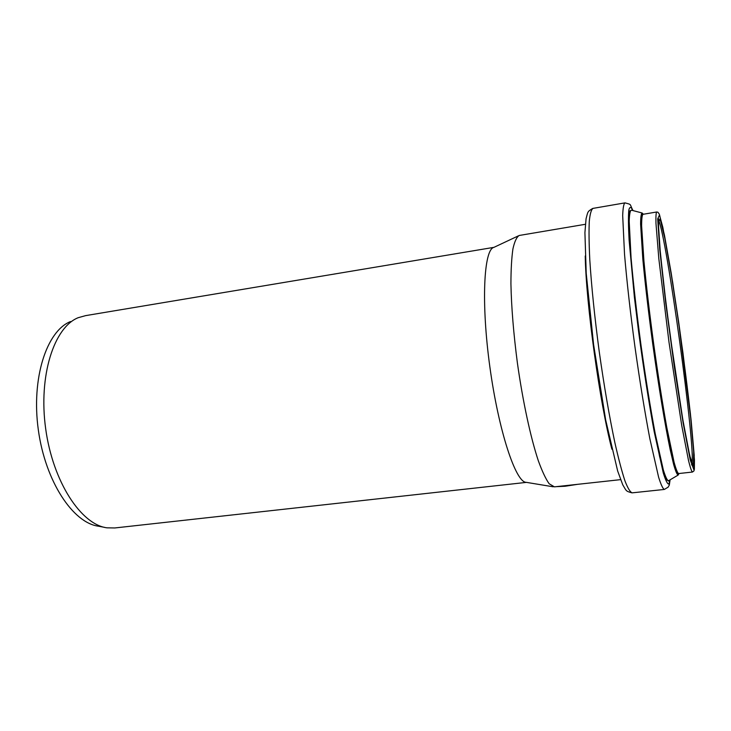 <?xml version="1.0" encoding="UTF-8"?>
<svg xmlns="http://www.w3.org/2000/svg" width="731" height="731" viewBox="0 0 731 731"><rect width="100%" height="100%" fill="white"/><g stroke="black" fill="none" stroke-linecap="round" stroke-linejoin="round"><path stroke-width="1.1" d="M620.582 479.646L554.418 486.855L549.145 483.748C545.774 478.969 542.174 471.331 538.354 460.841C530.642 437.668 522.829 401.584 517.411 363.115C513.564 333.674 511.398 307.221 510.923 283.774C510.951 269.593 511.618 257.988 512.915 248.951C514.542 241.577 516.625 237.082 519.174 235.483L585.367 224.289M553.212 486.791L526.128 482.323C515.748 482.442 498.624 431.034 489.88 366.999C481.035 302.981 483.758 249.454 493.864 247.389L518.306 235.894M526.439 482.378L114.84 527.956L107.046 527.837C81.187 524.712 52.86 481.83 45.678 428.759C38.286 375.725 54.067 327.214 78.19 317.702L85.682 315.618L493.964 247.343M104.478 527.343L98.584 526.219C73.063 523.104 45.295 481.373 38.314 429.801C31.141 378.265 46.683 330.988 70.478 321.567M611.884 449.209C599.849 403.768 585.96 303.118 585.239 255.996M556.3 486.654L565.164 486.252L570.509 485.101M658.421 219.985C666.462 234.441 695.821 447.929 691.974 463.883M693.472 466.022L689.781 455.906L682.937 420.279L674.329 365.317L666.087 304.251L660.34 252.862L658.32 222.964L660.084 218.916L664.826 238.407L671.396 275.404L678.615 322.599L690.704 418.077L693.655 451.603L693.472 466.022M694.03 470.152L690.238 459.89L683.165 423.121L674.238 366.185L665.703 302.872L659.755 249.655L657.69 218.861L659.536 214.868L664.452 235.144L671.241 273.376L678.67 322.024C683.595 357.231 687.752 390.025 691.133 420.426L694.194 455.093L694.03 470.152M692.44 472.052C691.553 471.385 690.256 467.566 688.529 460.603L681.74 425.552L668.975 342.044L658.805 258.527L655.972 223.458C655.78 216.486 656.027 212.666 656.73 211.99L657.909 212.228L659.234 214.037L662.843 227.368L672.621 281.956L682.855 352.159L690.429 413.856L694.45 459.89L694.377 469.211L693.92 470.956L692.44 472.052M692.385 472.052L678.587 473.56C677.491 472.92 675.992 469.138 674.073 462.211L666.773 427.343C662.423 403.137 658.074 375.405 653.706 344.164C649.493 312.914 646.222 285.154 643.92 260.885L641.617 225.852C641.626 218.861 642.083 215.015 642.988 214.311C641.873 213.735 641.215 216.531 641.032 222.708L642.997 256.745C645.235 281.289 648.543 309.88 652.92 342.51C657.461 375.177 662.003 404.033 666.535 429.079L674.037 464.267C675.965 470.855 677.445 474.053 678.469 473.871L678.67 473.551M678.962 473.514L678.551 474.456C677.509 474.638 675.992 471.331 674.019 464.523L666.325 428.202C661.683 402.37 657.059 372.783 652.463 339.458C648.059 306.252 644.788 277.506 642.64 253.228L640.959 220.451C641.261 214.932 642.037 212.867 643.289 214.256M678.176 475.049L678.149 475.068C677.061 474.739 675.554 471.157 673.607 464.34L670.19 449.666C665.091 425.278 658.576 386.069 652.783 344.283C648.47 312.283 645.153 283.93 642.832 259.231L640.594 223.933C640.658 217.052 641.178 213.406 642.156 213.004L643.326 214.256M678.998 473.514L678.149 475.068L668.49 480.77C667.211 480.514 665.502 476.914 663.337 469.951L655.241 433.794C650.462 408.355 645.747 379.042 641.096 345.873C636.637 312.694 633.293 283.326 631.063 257.76L629.199 221.31C629.428 214.238 630.14 210.51 631.328 210.144L642.019 212.968M668.774 480.605L668.5 481.025L666.389 479.582C664.516 475.342 662.231 467.548 659.526 456.181L650.188 407.66L640.475 343.817L632.836 280.402L629.089 233.006C628.761 222.096 628.98 214.759 629.747 210.985L631.547 210.199M669.98 479.883L668.902 484.041C667.577 484.379 665.713 480.706 663.309 473.03L654.199 431.719C648.954 403.265 643.444 367.949 638.647 331.947L634.398 297.289L629.117 240.298C628.368 226.29 628.258 216.248 628.797 210.181C629.674 206.471 631.045 206.599 632.909 210.565M670.108 479.81C668.911 488.345 669.23 484.233 668.189 487.12L664.351 489.441C662.88 488.792 660.961 484.699 658.594 477.142L649.868 438.801C644.779 412.065 639.799 381.363 634.928 346.677C630.268 311.982 626.805 281.188 624.53 254.306L622.684 215.599C622.958 207.906 623.726 203.666 624.996 202.871C632.315 204.899 629.135 203.456 633.046 210.601M664.232 489.459L632.205 492.84C630.223 492.246 627.792 488.235 624.923 480.797C621.843 471.358 618.508 458.73 614.926 442.913C609.334 416.46 604.098 386.032 599.237 351.638C594.65 317.227 591.507 286.643 589.798 259.889C589.003 243.852 588.83 230.978 589.287 221.265C590.072 213.543 591.361 209.24 593.143 208.362L624.667 202.926M577.709 484.315L565.712 486.161M691.508 464.797L692.732 465.409L690.841 460.155L687.451 444.969L682.727 419.046L670.309 336.689L664.022 287.119L659.837 247.361L658.512 229.132L658.567 218.779M656.557 212.017L642.988 214.311M632.05 492.858C625.553 491.177 626.504 491.013 622.73 484.754L617.658 470.992L605.661 419.886L593.599 344.63L586.216 273.266L584.919 232.668L586.07 218.706C588.035 211.469 587.24 211.752 592.677 208.445"/></g></svg>
